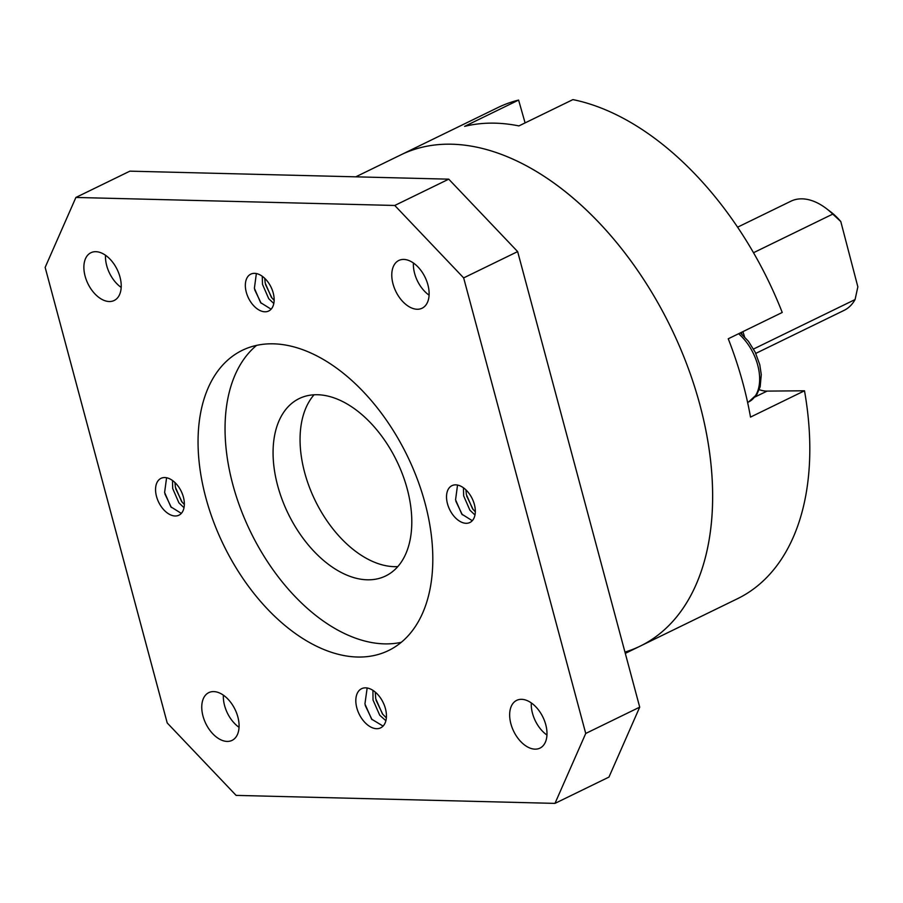 <?xml version="1.0" encoding="UTF-8"?>
<svg xmlns="http://www.w3.org/2000/svg" width="903" height="903" viewBox="0 0 903 903"><rect width="100%" height="100%" fill="white"/><g stroke="black" fill="none" stroke-linecap="round" stroke-linejoin="round"><path stroke-width="1.35" d="M317.63 394.735A98.664 60.332 -116 0 0 299.209 398.573A98.664 60.332 -116 0 0 282.221 499.822A98.664 60.332 -116 0 0 367.228 579.805A98.664 60.332 -116 0 0 385.649 575.967A98.664 60.332 -116 0 0 402.648 474.718A98.664 60.332 -116 0 0 317.63 394.735M314.063 394.792A98.664 60.332 -116 0 0 313.996 498.072A98.664 60.332 -116 0 0 394.216 566.655A98.664 60.332 -116 0 0 397.783 566.599M273.474 343.829A166.976 102.107 -116 0 0 242.297 350.319A166.976 102.107 -116 0 0 213.537 521.663A166.976 102.107 -116 0 0 357.396 657.023A166.976 102.107 -116 0 0 388.572 650.521A166.976 102.107 -116 0 0 417.333 479.188A166.976 102.107 -116 0 0 273.474 343.829M256.587 345.375A166.976 102.107 -116 0 0 245.097 519.891A166.976 102.107 -116 0 0 384.385 643.873A166.976 102.107 -116 0 0 401.282 642.315M546.958 735.053A26.559 16.243 64 0 1 531.291 702.906M535.005 749.151A26.559 16.243 64 0 1 512.114 727.615A26.559 16.243 64 0 1 516.685 700.356A26.559 16.243 64 0 1 521.652 699.328A26.559 16.243 64 0 1 544.532 720.865A26.559 16.243 64 0 1 539.96 748.124A26.559 16.243 64 0 1 535.005 749.151M429.083 295.157A26.559 16.243 64 0 1 413.416 262.999M417.13 309.255A26.559 16.243 64 0 1 394.239 287.718A26.559 16.243 64 0 1 398.821 260.459A26.559 16.243 64 0 1 403.776 259.432A26.559 16.243 64 0 1 426.667 280.957A26.559 16.243 64 0 1 422.085 308.216A26.559 16.243 64 0 1 417.13 309.255M121.183 287.425A26.559 16.243 64 0 1 105.516 255.267M109.229 301.523A26.559 16.243 64 0 1 86.338 279.986A26.559 16.243 64 0 1 90.91 252.727A26.559 16.243 64 0 1 95.876 251.689A26.559 16.243 64 0 1 118.767 273.225A26.559 16.243 64 0 1 114.184 300.485A26.559 16.243 64 0 1 109.229 301.523M239.058 727.321A26.559 16.243 64 0 1 223.38 695.163M227.093 741.419A26.559 16.243 64 0 1 204.213 719.883A26.559 16.243 64 0 1 208.785 692.624A26.559 16.243 64 0 1 213.751 691.596A26.559 16.243 64 0 1 236.631 713.133A26.559 16.243 64 0 1 232.06 740.381A26.559 16.243 64 0 1 227.093 741.419M474.978 514.981L469.899 510.195L463.657 495.849L463.442 487.778M475.317 511.832L472.596 508.874L466.366 494.528L465.925 489.866M455.767 484.855A20.487 12.529 -116 0 0 451.94 485.656A20.487 12.529 -116 0 0 448.419 506.685A20.487 12.529 -116 0 0 466.072 523.3A20.487 12.529 -116 0 0 469.899 522.498A20.487 12.529 -116 0 0 473.42 501.47A20.487 12.529 -116 0 0 455.767 484.855M472.292 520.704L461.794 514.146L455.563 499.799L457.539 485.058M273.801 303.476L268.722 298.69L262.491 284.343L262.265 276.284M274.14 300.327L271.419 297.38L265.189 283.034L264.76 278.361M254.59 273.349A20.487 12.529 -116 0 0 250.763 274.151A20.487 12.529 -116 0 0 247.241 295.179A20.487 12.529 -116 0 0 264.895 311.795A20.487 12.529 -116 0 0 268.722 310.993A20.487 12.529 -116 0 0 272.254 289.965A20.487 12.529 -116 0 0 254.59 273.349M271.114 309.198L260.617 302.64L254.386 288.294L256.362 273.553M385.886 720.718L379.734 715.232L373.029 700.017L372.916 690.343M386.36 717.896L382.432 713.912L375.727 698.708L375.276 692.093M365.659 687.849A21.785 13.319 -116 0 0 361.595 688.696A21.785 13.319 -116 0 0 357.836 711.045A21.785 13.319 -116 0 0 376.607 728.698A21.785 13.319 -116 0 0 380.671 727.852A21.785 13.319 -116 0 0 384.43 705.503A21.785 13.319 -116 0 0 365.659 687.849M383.064 726.091L371.641 719.172L364.925 703.968L367.16 687.984M184.009 507.678L178.929 502.881L172.699 488.534L172.473 480.475M184.347 504.529L181.627 501.571L175.396 487.225L174.968 482.552M164.809 477.552A20.487 12.529 -116 0 0 160.982 478.353A20.487 12.529 -116 0 0 157.449 499.37A20.487 12.529 -116 0 0 175.103 515.985A20.487 12.529 -116 0 0 178.929 515.195A20.487 12.529 -116 0 0 182.462 494.167A20.487 12.529 -116 0 0 164.809 477.552M181.322 513.389L170.836 506.831L164.606 492.485L166.581 477.755M75.897 197.452L129.885 171.152L448.746 179.166L517.645 251.598L639.708 707.151L608.961 777.088L554.973 803.388L236.112 795.385L167.213 722.953L45.15 267.39L75.897 197.452L394.758 205.466L448.746 179.166M517.645 251.598L463.657 277.898L585.731 733.462L639.708 707.151M554.973 803.388L585.731 733.462M463.657 277.898L394.758 205.466M462.325 514.789L455.846 501.21M473.127 509.529L466.648 495.95M261.148 303.284L254.669 289.705M271.95 298.024L265.471 284.445M372.025 719.646L365.218 705.412M382.816 714.386L376.02 700.152M171.367 507.486L164.888 493.907M182.158 502.226L175.679 488.647M754.976 397.004L767.087 391.101L804.494 390.785L750.506 417.096A273.225 167.089 64 0 0 728.247 338.783L782.235 312.472A273.225 167.089 64 0 0 572.897 99.612L518.92 125.912A273.225 167.089 64 0 0 490.916 123.135A273.225 167.089 64 0 0 464.616 126.375L518.604 100.075A273.225 167.089 64 0 0 498.061 107.502L400.898 154.842A273.225 167.089 64 0 1 562.027 189.043A273.225 167.089 64 0 1 707.67 440.179A273.225 167.089 64 0 1 640.261 646.085A273.225 167.089 64 0 1 624.955 652.079M826.403 208.593L830.692 211.855A53.13 32.485 64 0 1 840.795 221.551L832.769 214.101A60.715 37.125 -116 0 0 826.403 208.593A60.715 37.125 -116 0 0 801.3 198.841A60.715 37.125 -116 0 0 790.893 201.211L737.593 227.184M755.777 353.4L844.079 310.372A60.715 37.125 -116 0 0 855.085 299.548L753.542 349.021M832.769 214.101L753.508 252.716M355.782 176.83L400.898 154.842A273.225 167.089 64 0 1 447.73 144.175A273.225 167.089 64 0 1 686.19 362.746A273.225 167.089 64 0 1 640.261 646.085L625.294 653.377M804.494 390.785A273.225 167.089 64 0 1 737.424 598.745L640.261 646.085M525.094 122.91L518.604 100.075M767.087 391.101A41.741 25.532 64 0 1 759.231 389.667M855.085 299.548L857.85 286.838L840.795 221.551M741.973 334.313A166.976 102.107 -116 0 0 741.352 332.394M740.336 332.891L748.429 341.289L755.235 352.26L759.773 364.699L761.274 374.598L760.168 386.744L756.917 394.374L748.598 401.97A41.741 25.532 -116 0 0 759.107 371.833A41.741 25.532 -116 0 0 738.598 333.738M744.569 336.83L742.909 331.638M747.616 402.445L748.598 401.97"/></g></svg>

